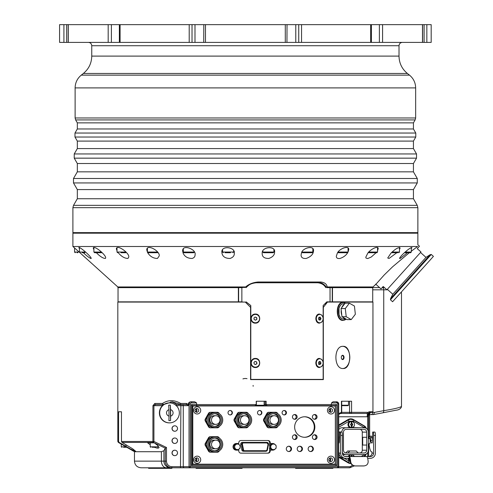 <?xml version="1.0" encoding="UTF-8"?>
<svg xmlns="http://www.w3.org/2000/svg" width="493" height="493" viewBox="0 0 493 493"><rect width="100%" height="100%" fill="white"/><g stroke="black" fill="none" stroke-linecap="round" stroke-linejoin="round"><path stroke-width="0.74" d="M345.568 319.544L343.103 320.432C335.339 320.986 335.339 301.796 343.103 302.351L345.513 303.195A8.874 5.706 90 0 0 343.313 302.517A8.874 5.706 90 0 0 340.478 303.694A8.874 5.706 90 0 0 337.804 313.671A8.874 5.706 90 0 0 343.313 320.265A8.874 5.706 90 0 0 346.141 319.1M368.148 252.712L376.874 252.712L377.539 252.046L368.764 252.046M374.963 252.712L369.023 252.712M376.134 252.712L371.211 257.044L367.716 258.548L366.028 258.092L365.781 257.229L367.821 253.1C370.36 249.396 378.359 245.286 378.205 248.663L377.539 250.697M245.656 286.951L117.821 286.951L117.821 287.431L245.28 287.431L245.656 286.951C248.873 284.073 253.045 282.421 258.178 281.996L320.715 281.996C324.634 282.421 326.785 284.073 327.167 286.951L327.457 287.431L372.948 287.431L372.948 286.951L327.167 286.951M375.876 284.288L372.948 286.951L375.808 284.375L384.257 274.928L392.619 266.775L409.338 252.712M411.298 251.202L417.614 246.5L72.896 246.5L79.576 252.416M407.44 252.712L400.168 258.455L399.54 258.412C399.934 257.303 401.425 255.534 404.02 253.1C408.13 249.335 410.78 247.492 411.963 247.56L411.298 248.712M396.828 252.712L389.039 258.455L387.72 257.999L391.004 253.1C395.503 248.768 398.554 247.055 400.143 247.948L399.478 249.544M347.713 252.638C346.104 255.325 343.535 257.266 340.004 258.455C337.52 258.757 336.294 258.005 336.318 256.206L337.372 253.1C339.209 248.669 349.21 244.978 348.742 249.637L348.076 251.991M301.451 253.1C302.234 247.813 314.294 245.003 313.505 250.808C313.326 254.197 310.898 256.748 306.215 258.455C302.788 258.683 301.075 257.531 301.081 254.998L301.451 253.1M262.202 253.1C261.573 246.827 275.661 245.403 274.595 252.114C274.601 255.004 272.672 257.118 268.814 258.455C264.439 258.517 262.227 256.921 262.171 253.667L262.202 253.1M221.955 253.1L221.893 252.305C220.852 245.194 235.746 246.968 234.317 253.47C234.372 255.836 232.942 257.494 230.028 258.455C225.289 258.412 222.602 256.625 221.955 253.1M183.1 253.1L182.644 250.986C182.157 243.936 196.596 249.162 195.062 254.813C195.129 256.576 194.156 257.79 192.147 258.455C187.667 258.412 184.647 256.625 183.1 253.1M147.444 252.237L146.748 249.797C146.865 243.56 160.496 251.282 159.171 256.046L157.427 258.455C153.471 258.412 150.31 256.625 147.943 253.1L147.561 252.471M117.007 250.875L116.342 248.792C117.02 243.967 129.714 253.297 128.765 257.099L127.933 258.455C124.735 258.412 121.611 256.625 118.579 253.1L118.258 252.712M93.904 249.698L93.239 248.034C94.138 245.009 106.131 254.992 105.662 257.907L105.422 258.455C103.166 258.412 100.27 256.625 96.739 253.1L96.363 252.712L94.57 252.712L102.193 252.712L96.345 252.712M79.465 248.712L78.8 247.56C79.632 246.364 91.156 256.471 91.223 258.412L91.223 258.455C90.046 258.412 87.551 256.625 83.736 253.1L83.323 252.712M79.823 252.638L117.821 286.951M85.03 257.389L80.334 253.1M90.595 258.455L91.223 258.412M301.747 252.046L302.412 252.712L312.174 252.712L312.839 252.046L301.956 252.046M225.061 252.712L230.484 252.712M157.526 252.046L147.413 252.046L148.079 252.712L157.988 252.693M156.065 252.712L150.735 252.712M77.056 252.712L77.721 252.712M417.614 246.5C417.953 243.998 417.953 243.998 417.614 246.5M72.896 246.5L72.896 233.189L417.873 233.189L417.854 244.762L419.451 246.204L417.263 248.638L420.973 251.978L386.906 289.81L383.197 286.47L381.003 288.904L375.691 284.116M420.529 252.471L425.983 257.383L392.804 294.235L387.35 289.317M392.804 294.235L390.573 298.61L390.45 299.799L431.276 254.462L430.106 254.708L390.573 298.61M431.276 254.462L433.415 256.391L392.594 301.728L390.45 299.799M417.318 233.189L417.873 232.634L72.896 232.634L73.451 233.189M73.519 205.347L77.333 198.741L413.436 198.741L417.244 205.347L73.519 205.347L72.896 207.676L72.896 232.634M77.333 198.741L77.333 189.589L413.436 189.589L417.275 182.934L417.275 178.497L73.488 178.497L73.488 182.934L417.275 182.934M73.488 178.497L77.333 171.841L413.436 171.841L417.275 178.497M77.333 171.841L77.333 163.522L413.436 163.522L416.53 158.161L416.53 153.945L74.233 153.945L74.233 158.161L416.53 158.161M74.233 153.945L77.333 148.584L413.436 148.584L416.53 153.945M77.333 148.584L77.333 141.097L413.436 141.097L415.784 137.029L415.784 133.036L74.979 133.036L74.979 137.029L415.784 137.029M74.979 133.036L77.333 128.969L413.436 128.969L415.784 133.036M77.333 128.969L77.333 122.868L413.436 122.868L415.131 119.922L415.654 117.981L415.654 87.902C415.537 82.713 413.485 78.461 409.498 75.139L81.265 75.139C77.278 78.461 75.226 82.713 75.115 87.902L415.654 87.902M68.274 24.65L431.184 24.65L431.184 42.398L59.585 42.398L59.585 24.65L68.274 24.65L68.274 42.398M286.957 42.398L287.031 24.65M203.806 24.65L203.732 42.398M326.674 287.431L327.457 287.431M242.291 287.653L118.037 287.653L118.037 301.852L242.291 301.852M250.795 379.388L250.727 305.543L246.099 301.852L250.795 305.543L250.795 379.388L323.149 379.388L323.149 305.543L326.816 301.852L330.039 301.852L330.039 287.653L326.816 287.653C324.16 284.054 321.485 282.427 318.786 282.772L256.206 282.772C251.43 283.259 248.065 284.886 246.112 287.653C249.495 284.054 252.817 282.427 256.064 282.772L256.064 282.772M241.86 287.653L241.86 301.852M255.417 323.149C249.637 323.426 249.606 313.813 255.392 314.053C261.124 313.807 261.154 323.353 255.417 323.149M255.417 367.519C249.643 367.803 249.606 358.183 255.392 358.423C261.124 358.177 261.154 367.723 255.417 367.519M322.687 320.598L321.732 322.132L319.433 323.149C314.694 323.353 314.719 313.807 319.458 314.053L321.652 314.99L322.687 316.598M322.687 364.968L321.769 366.465L319.433 367.519C314.694 367.723 314.719 358.177 319.458 358.423L321.652 359.36L322.687 360.968M317.831 282.772C321.67 283.265 324.314 284.892 325.75 287.653M368.782 413.442L368.591 415.544L367.692 416.745A3.328 0.573 83.3 0 1 367.624 414.065L366.582 413.442L338.913 413.442L366.582 413.442A1.109 1.066 -90 0 0 367.642 412.333L368.782 413.442L368.782 411.778L372.948 411.778L372.948 302.073L327.457 302.073L323.334 307.355L323.334 379.61L250.573 379.61L250.573 307.355L245.28 302.073L117.821 302.073L117.821 441.463L118.579 441.463L119.127 442.424L130.312 448.895L135.723 451.311L132.666 448.803L122.017 442.424L121.469 441.463L121.469 411.778L118.579 411.778L118.579 441.463M327.457 302.073L326.674 302.073M369.275 415.106L369.651 415.106L369.275 415.106L369.275 411.778L368.782 411.778M121.469 441.463L152.922 441.463L152.922 405.677L154.808 403.459L162.511 403.459C168.23 399.737 174.282 399.737 180.66 403.459L180.734 404.463L172.353 401.795L163.565 404.568L155.597 404.568L163.565 404.568L162.511 403.459M186.354 403.459L188.344 404.34L188.246 405.677L186.865 404.568L176.642 404.568L186.865 404.568A1.109 0.511 90 0 1 186.354 403.459L180.66 403.459M188.246 405.677L183.267 405.677L183.267 466.686L189.041 466.686L189.041 404.013L188.344 404.34M188.344 404.013L188.702 402.861L189.805 401.986L194.704 401.795L190.809 401.795M194.704 401.795L196.584 402.904L196.584 404.568L256.372 404.568M256.237 401.24L256.237 404.568L254.936 405.677L192.338 405.677L192.319 464.468L335.425 464.468L335.425 405.677L267.058 405.677L266.158 404.568L266.158 401.24L256.237 401.24M196.584 402.904L191.42 402.904A1.109 1.091 90 0 0 190.329 404.013L190.329 466.686L337.804 466.686L337.804 404.013A1.109 1.091 90 0 0 336.713 402.904L331.549 402.904L331.037 405.677L254.154 405.677M331.549 402.904L333.04 401.795L336.516 401.795A2.219 2.188 -90 0 1 338.703 404.013L338.703 466.686A1.109 1.091 -90 0 1 337.613 467.795L141.115 467.795L148.603 467.795L148.603 468.35L171.897 468.35L171.897 467.795L190.138 467.795A1.109 1.091 -90 0 1 189.041 466.686L190.329 466.686L190.138 467.795M338.722 413.652L341.427 412.333A1.109 0.838 90 0 1 340.589 413.442L338.722 414.391M349.543 401.24L349.568 412.333A1.109 1.091 -90 0 0 350.659 413.442L350.64 413.442A1.109 0.924 -90 0 0 351.583 412.333L351.583 401.24L341.427 401.24L341.427 412.333A1.109 0.838 90 0 1 340.595 413.442A1.109 1.091 90 0 0 341.686 412.333L341.686 401.24M343.103 368.517C333.502 369.202 333.502 345.648 343.103 346.332C351.897 345.648 351.897 369.202 343.103 368.517M242.926 378.901A7.765 7.765 0 0 1 247.024 378.673M253.1 385.421A7.765 7.765 0 0 1 253.149 386.265M342.937 317.289L341.982 316.746L346.234 316.746L351.244 319.587L346.998 319.587L346.043 319.045A7.654 4.918 -90 0 1 342.937 317.289L346.043 319.045L343.529 319.045A7.654 4.918 -90 0 1 338.605 311.391A7.654 4.918 -90 0 1 343.529 303.737L344.73 303.737M341.797 315.175A7.654 4.918 -90 0 1 341.224 310.115L341.976 316.728A8.319 5.349 90 0 0 341.982 316.746M341.834 307.521A7.654 4.918 -90 0 1 344.36 304.218L341.051 308.538A8.319 5.349 90 0 0 341.045 308.556L345.297 308.556L346.222 316.728L341.976 316.728M341.224 310.115L341.045 308.556M351.244 319.587A8.319 5.349 -90 0 0 351.256 319.581L355.348 314.244A8.319 5.349 -90 0 0 355.348 314.226L354.424 306.054A8.319 5.349 -90 0 0 354.418 306.036L349.401 303.195L345.155 303.195A8.319 5.349 90 0 0 345.137 303.201L349.389 303.201L345.303 308.538L341.051 308.538M344.36 304.218L345.137 303.201M342.888 346.339A11.092 7.13 -90 0 1 349.808 357.425A11.092 7.13 -90 0 1 342.888 368.511M342.678 355.293A2.132 1.368 90 0 0 341.526 356.266A2.132 1.368 90 0 0 341.526 358.584A2.132 1.368 90 0 0 343.88 358.442A2.132 1.368 90 0 0 342.678 355.293M341.489 356.359A1.799 1.159 -90 0 1 342.419 355.626A1.799 1.159 -90 0 1 343.578 357.425A1.799 1.159 -90 0 1 342.419 359.224A1.799 1.159 -90 0 1 341.489 358.491M319.47 367.137A4.178 3.402 -90 0 1 319.242 367.149A4.178 3.402 -90 0 1 319.224 367.149A4.178 3.402 -90 0 1 315.84 362.959A4.178 3.402 -90 0 1 319.242 358.793A4.178 3.402 -90 0 1 319.47 358.805M319.47 322.767A4.178 3.402 -90 0 1 319.242 322.779A4.178 3.402 -90 0 1 319.211 322.779A4.178 3.402 -90 0 1 315.84 318.657A4.178 3.402 -90 0 1 319.119 314.429A4.178 3.402 -90 0 1 319.242 314.423A4.178 3.402 -90 0 1 319.47 314.435M319.581 314.429A4.178 3.402 -90 0 1 319.698 314.423A4.178 3.402 -90 0 1 323.1 318.601A4.178 3.402 -90 0 1 319.698 322.779A4.178 3.402 -90 0 1 316.303 318.675A4.178 3.402 -90 0 1 319.581 314.429M319.008 317.245L320.314 317.19L321.005 318.546L320.395 319.957L319.088 320.012L318.398 318.657L319.008 317.245M319.063 319.963L320.395 319.957M319.242 319.957L319.858 318.546L321.005 318.546M319.858 318.546L319.168 317.19M255.392 367.149A4.178 4.166 -90 0 1 251.196 362.971A4.178 4.166 -90 0 1 255.392 358.793M255.392 322.779A4.178 4.166 -90 0 1 251.196 318.601A4.178 4.166 -90 0 1 255.392 314.423M258.073 321.824A4.178 4.166 -90 0 1 251.257 318.601A4.178 4.166 -90 0 1 259.343 317.19A4.178 4.166 -90 0 1 258.073 321.824M256.921 319.162L255.688 320.179L254.191 319.618L253.926 318.04L255.158 317.024L256.656 317.584L256.921 319.162L256.496 317.584L255.004 317.024M255.534 320.179L256.761 319.162M332.479 301.852L372.726 301.852L372.726 287.653L332.479 287.653L332.479 301.852L330.039 301.852M330.039 287.653L332.479 287.653M320.9 359.064A4.178 3.402 -90 0 1 323.044 363.723A4.178 3.402 -90 0 1 319.698 367.149A4.178 3.402 -90 0 1 316.303 362.971A4.178 3.402 -90 0 1 319.698 358.793A4.178 3.402 -90 0 1 320.9 359.064M319.489 361.394L320.709 361.954L320.918 363.538L319.914 364.549L318.694 363.988L318.478 362.404L319.489 361.394M318.768 364.549L319.772 363.538L319.563 361.954L319.107 361.776M319.772 363.538L320.918 363.538M320.709 361.954L319.563 361.954M258.357 365.935A4.178 4.166 -90 0 1 251.257 362.971A4.178 4.166 -90 0 1 259.275 361.381A4.178 4.166 -90 0 1 258.357 365.935M256.964 363.39L255.83 364.518L254.289 364.099L253.883 362.552L255.017 361.424L256.557 361.844L256.964 363.39L256.403 361.844L254.863 361.424M255.676 364.518L256.81 363.39M383.893 287.598L382.254 287.598A2.219 1.485 90 0 1 383.739 289.816L387.905 289.816M379.555 287.598L372.061 287.598L379.555 287.598M400.957 292.441L401.499 292.941A2.219 2.219 0 0 0 401.425 292.392A2.219 2.206 165.5 0 1 401.425 292.392A2.219 2.206 165.5 0 1 401.499 292.941L401.499 406.46C399.866 407.619 393.944 409.024 383.739 410.663L374.606 412.388L373.423 414.588L369.275 414.607M384.441 287.598L382.254 287.598M369.485 411.778L369.275 413.553M401.425 407.015A2.219 2.219 0 0 0 401.499 406.46L401.499 406.46A2.219 2.206 14.5 0 1 401.425 407.015L401.425 407.015C400.562 408.876 398.788 409.936 396.107 410.207L382.667 412.844A2.219 1.473 79.3 0 1 382.488 412.857M338.722 457.325L348.027 462.779A5.546 5.46 90 0 0 350.967 463.519A5.546 5.46 90 0 1 350.615 463.525M366.182 428.288A3.882 3.821 90 0 0 364.413 425.97L353.487 419.568A5.546 5.46 90 0 0 348.027 419.568L338.722 425.021M364.395 456.389L364.413 456.376A3.882 3.821 90 0 0 366.182 454.059M368.591 415.544L368.591 438.511M368.407 415.396A3.328 2.477 -129.2 0 1 368.536 413.442L367.624 414.065M368.61 438.511L368.61 415.131M161.396 451.711L134.46 451.711L134.46 461.14L161.396 461.14L161.396 451.711L163.916 450.725L163.916 461.14L165.21 461.14L165.315 448.162L154.469 442.985A4.918 3.679 -90 0 1 154.297 442.837L147.66 442.837L150.223 444.815M154.303 447.274L157.113 448.131L158.432 448.125L159.091 447.434L157.409 445.247L154.469 442.985M154.173 442.837L153.323 442.424L122.017 442.424M165.21 448.254L163.916 450.725M152.238 447.274L154.623 447.274M341.704 405.677L348.07 405.677L348.514 405.234L341.704 405.234M346.32 405.677L342.999 405.677M121.469 411.778L118.579 411.778M349.629 467.795L334.18 467.795M348.459 467.795L350.609 467.543L350.461 466.557L350.609 467.543M350.461 466.557L352.594 465.263M171.897 467.795L148.781 467.795M367.692 429.748L367.692 416.745A4.135 4.073 -90 0 1 367.223 416.77A3.328 0.579 90 0 1 367.47 414.046M338.913 413.442L340.595 413.442A1.109 1.109 0 0 0 341.704 412.333L349.543 412.333A1.109 1.091 -90 0 0 350.64 413.442M162.172 404.574L162.425 405.677A9.983 9.829 90 0 1 169.222 402.904A9.983 9.829 90 0 0 160.102 416.61A9.983 9.829 90 0 0 169.222 422.871L169.512 422.871A9.983 9.829 -90 0 1 159.75 411.698A9.983 9.829 -90 0 1 169.512 402.904A9.983 9.829 -90 0 1 179.347 412.752A9.983 9.829 -90 0 1 169.512 422.871M174.75 431.246A2.718 2.675 -90 0 1 172.008 428.528A2.718 2.675 -90 0 1 174.75 425.81M174.75 438.012A2.718 2.675 90 0 0 172.008 440.73A2.718 2.675 90 0 0 174.75 443.447M174.75 455.649A2.718 2.675 -90 0 1 172.008 452.931A2.718 2.675 -90 0 1 174.75 450.214M364.105 456.389L364.124 456.376A3.882 3.821 90 0 0 364.943 455.729M364.943 426.618A3.882 3.821 90 0 0 364.124 425.97L353.198 419.568A5.546 5.46 90 0 0 350.615 418.822M242.1 467.795L242.1 468.35L196.048 468.35L196.048 467.795M332.935 467.795L332.935 468.35L295.572 468.35L295.572 467.795M176.026 405.677L176.642 404.568A11.092 10.926 -90 0 0 170.751 401.875M154.808 403.459A1.109 0.789 -90 0 0 155.597 404.568L153.921 405.677L153.921 441.463L153.323 442.424A1.109 0.801 90 0 1 152.922 441.463L153.921 441.463L166.492 447.484L165.315 448.162M267.058 405.677L266.257 405.677A1.109 1.091 -90 0 1 265.166 404.568L336.713 404.568L335.425 405.677M254.246 405.677L254.936 405.677M260.255 405.677L196.707 405.677L196.584 404.568L191.42 404.568L192.319 405.677M336.713 404.568L336.713 465.577L335.425 464.468M336.713 465.577L191.42 465.577L192.319 464.468M337.804 404.013L338.722 404.013L338.722 466.686L337.804 466.686L337.613 467.795A1.109 1.109 0 0 0 338.722 466.686L349.944 466.686M152.922 405.677L162.425 405.677A9.983 9.829 90 0 0 169.222 422.871M169.025 416.123L168.896 420.615A7.765 7.648 90 0 0 170.535 420.597L170.664 416.098A3.328 3.278 90 0 0 170.578 409.652L170.325 405.16A7.765 7.648 90 0 0 168.686 405.178L168.939 409.677A3.328 3.278 90 0 0 169.025 416.123L168.939 409.677M170.664 416.098L170.578 409.652M170.535 420.597L170.325 405.16M338.722 425.638L348.28 420.036A5.546 5.46 -90 0 1 351.01 419.29L350.665 419.29A5.546 5.46 90 0 0 347.929 420.036L338.722 425.434M347.929 462.311A5.546 5.46 90 0 0 350.665 463.056L350.733 463.056A5.546 5.46 -90 0 1 348.28 462.311L338.722 456.912M359.563 452.987A2.773 2.73 90 0 0 362.293 450.214L362.293 432.133A2.773 2.73 90 0 0 359.563 429.36L363.994 429.36A2.773 2.73 -90 0 1 366.724 432.133L366.724 437.291L362.491 437.291L362.491 445.056L366.724 445.056L366.724 450.214A2.773 2.73 -90 0 1 363.994 452.987L346.191 452.987A2.773 2.73 -90 0 1 343.461 450.214L343.461 432.133A2.773 2.73 -90 0 1 346.191 429.36L359.563 429.36M338.722 456.709L348.28 462.311L349.167 461.158L350.326 461.608M353.771 420.054L364.684 426.445L353.758 420.042L351.01 419.29A5.546 5.46 -90 0 1 353.74 420.036L353.315 421.188L349.167 421.188L338.722 427.314M364.487 427.764L353.315 421.188M363.846 456.389L364.684 455.902L364.487 454.583M345.722 452.987L346.191 452.987M342.382 452.408A4.215 4.154 90 0 0 346.024 454.595L364.161 454.595A4.215 4.154 90 0 0 368.308 450.38L368.308 431.967A4.215 4.154 90 0 0 364.161 427.751L346.024 427.751A4.215 4.154 90 0 0 341.877 431.967L338.722 431.967M340.121 432.09L341.871 432.09A3.328 0.579 90 0 1 342.438 435.473L340.688 435.473A3.328 0.579 -90 0 0 340.121 432.09L341.877 431.967M366.724 437.291L366.724 445.056M345.008 456.481L345.648 456.549A3.328 3.278 -84.3 0 1 342.382 453.221L342.438 435.473M338.722 436.508A4.992 0.869 90 0 1 339.036 437.704L339.424 440.015M340.688 435.473L340.632 453.221A5.103 5.022 95.7 0 0 345.149 458.299L343.553 458.139A5.103 5.022 -84.3 0 1 339.036 453.061L338.722 451.921M373.676 435.473A3.328 0.579 -90 0 0 373.109 432.09L374.859 432.09A3.328 0.579 90 0 1 375.426 435.473L373.676 435.473L373.626 453.221A3.328 3.278 -84.3 0 1 370.335 456.549L344.644 456.389M368.739 456.389A3.328 3.278 95.7 0 0 372.024 453.061L372.03 451.952L371.66 451.915A19.966 3.469 -90 0 1 369.226 445.82L369.029 444.643A4.992 0.869 -90 0 1 368.918 443.836M367.667 458.324L370.329 458.324A5.103 5.022 95.7 0 0 375.37 453.221L375.426 435.473M372.726 432.053L372.412 440.896A2.219 0.388 90 0 1 372.024 443.078L371.802 443.053A8.874 1.541 90 0 1 370.718 440.348L370.28 437.704A4.992 0.869 -90 0 0 369.651 436.182L371.402 436.182A4.992 0.869 90 0 1 372.024 437.704L372.412 440.015M345.149 458.299A5.103 5.022 95.7 0 0 345.642 458.324L349.247 458.324L349.254 456.549L370.335 456.549M369.651 415.106L369.651 436.182A4.992 0.869 -90 0 0 368.918 438.511M369.522 438.511A2.773 0.481 90 0 1 369.651 438.4A2.773 0.481 90 0 1 370.138 441.173A2.773 0.481 90 0 1 369.651 443.946A2.773 0.481 90 0 1 369.522 443.836M345.648 456.549L349.254 456.549A9.54 1.658 -90 0 1 350.677 461.503C351.041 464.098 352.563 465.571 355.25 465.922L354.942 465.953C352.23 465.558 350.689 464.086 350.32 461.54A7.765 1.35 -90 0 0 349.247 458.324M341.483 432.053L339.732 432.053L339.418 440.896A2.219 0.388 90 0 1 339.036 443.078A2.219 0.388 90 0 1 339.03 443.078L338.814 443.053A8.874 1.541 90 0 1 338.722 443.028M366.73 456.549A9.54 1.658 90 0 1 368.154 461.503C368.135 464.104 366.749 465.577 363.988 465.922L355.25 465.922M363.68 465.953L354.942 465.953M338.722 452.716A4.215 4.154 90 0 0 339.036 453.141M346.024 454.595L342.672 454.595M350.4 454.595A3.328 3.278 90 0 0 348.28 456.389M348.003 458.324A3.328 3.278 90 0 0 350.24 460.98M354.202 456.389A3.328 3.278 90 0 0 352.076 454.595M348.717 458.324A2.964 2.921 90 0 0 350.141 460.382M354.159 456.389A2.964 2.921 90 0 0 349.032 456.389M351.953 456.389L351.879 454.99A2.835 2.792 90 0 0 351.33 454.99L351.41 456.389M351.879 456.389L351.879 454.99M342.173 427.751L346.024 427.751L342.173 427.751A4.215 4.154 90 0 0 338.722 429.631M369.787 443.836L368.308 443.836M345.753 452.95L347.688 450.99L356.229 450.99L358.226 452.987M362.706 445.056L362.706 437.291M372.418 437.852A3.328 0.579 -90 0 0 372.388 437.846L372.049 437.846M359.335 427.751L349.679 427.474A3.328 3.278 -90 0 1 348.705 422.427A3.328 3.278 -90 0 1 353.777 422.427A3.328 3.278 -90 0 1 352.778 427.474M349.679 427.751L347.941 427.751M348.514 427.751L347.996 427.474M346.998 427.751L347.436 427.751M352.138 427.474L351.657 427.474M351.99 427.474A2.964 2.921 90 0 0 354.473 424.011A2.964 2.921 90 0 0 348.674 424.578A2.964 2.921 90 0 0 351.201 427.474M351.749 425.212L351.848 425.212A0.721 0.709 -90 0 1 351.386 425.219L351.435 425.299A6.68 1.011 119.6 0 1 351.275 425.57A7.783 0.659 -151.2 0 0 351.041 425.434A6.686 1.011 -60.4 0 0 351.238 425.083A0.721 0.709 -90 0 1 351.004 424.683L350.603 424.689A7.783 1.35 -90.8 0 0 350.597 424.553A7.783 1.35 -90.8 0 0 350.597 424.411L350.998 424.405A0.721 0.709 -90 0 1 351.226 423.998A6.686 0.998 -121.2 0 0 351.016 423.653A7.783 0.69 -30.4 0 0 351.25 423.512A6.68 0.998 58.8 0 1 351.417 423.783L351.367 423.857A0.721 0.709 -90 0 1 351.829 423.851L351.731 423.851A0.721 0.709 -90 0 1 351.558 425.256M351.829 423.851L351.842 421.706A2.835 2.792 90 0 0 351.293 421.718L351.417 423.783M351.959 423.77A6.68 1.011 -60.4 0 0 352.107 423.499A7.783 0.659 28.8 0 1 352.341 423.635A6.686 1.011 119.6 0 1 352.156 423.986A0.721 0.709 -90 0 1 352.396 424.387L352.778 424.381A7.783 1.35 89.2 0 1 352.785 424.658L352.396 424.664A0.721 0.709 -90 0 1 352.175 425.071A6.686 0.998 58.8 0 1 352.366 425.416A7.783 0.69 149.6 0 1 352.131 425.558A6.68 0.998 -121.2 0 0 351.984 425.286L351.848 425.212M351.435 425.299L351.373 427.363A2.835 2.792 90 0 0 351.916 427.351L351.984 425.286M352.778 424.381L352.205 424.387M352.341 423.635L352.156 423.986M351.004 424.683L350.813 424.683A0.721 0.709 -90 0 1 350.813 424.405L350.418 424.411M352.175 425.071L352.366 425.416M351.916 427.351L351.891 425.286M351.866 423.77L351.842 421.706M193.878 405.955L334.254 405.955A1.109 1.091 -90 0 1 335.345 407.064L335.345 463.081A1.109 1.091 -90 0 1 334.254 464.19L193.878 464.19A1.109 1.091 -90 0 1 192.788 463.081L192.788 407.064A1.109 1.091 -90 0 1 193.878 405.955M192.338 464.19L193.878 464.19M268.931 412.277L268.352 412.277A8.597 8.467 90 0 0 267.181 412.968L263.545 419.352A8.597 8.467 90 0 0 263.545 420.732L267.181 427.117A8.597 8.467 90 0 0 268.352 427.807L268.931 427.807A8.597 8.467 -90 0 1 267.761 427.117L264.125 420.732A8.597 8.467 -90 0 1 264.125 419.352L267.761 412.968A8.597 8.467 -90 0 1 268.931 412.277L276.197 412.277A8.597 8.467 -90 0 1 277.368 412.968L277.818 413.756M239.438 412.277L238.858 412.277A8.597 8.467 90 0 0 237.688 412.968L234.052 419.352A8.597 8.467 90 0 0 234.052 420.732L237.688 427.117A8.597 8.467 90 0 0 238.858 427.807L239.438 427.807A8.597 8.467 -90 0 1 238.261 427.117L234.631 420.732A8.597 8.467 -90 0 1 234.631 419.352L238.261 412.968A8.597 8.467 -90 0 1 239.438 412.277L246.703 412.277A8.597 8.467 -90 0 1 247.874 412.968L248.324 413.756M209.907 412.277A8.597 8.467 90 0 0 208.736 412.968L205.1 419.352A8.597 8.467 90 0 0 205.1 420.732L208.736 427.117A8.597 8.467 90 0 0 209.907 427.807L210.486 427.807A8.597 8.467 -90 0 1 209.315 427.117L205.68 420.732A8.597 8.467 -90 0 1 205.68 419.352L209.315 412.968A8.597 8.467 -90 0 1 210.486 412.277L217.752 412.277A8.597 8.467 -90 0 1 218.923 412.968L219.373 413.756M209.907 436.681A8.597 8.467 90 0 0 208.736 437.371L205.1 443.755A8.597 8.467 90 0 0 205.1 445.136L208.736 451.52A8.597 8.467 90 0 0 209.907 452.21L210.486 452.21A8.597 8.467 -90 0 1 209.315 451.52L205.68 445.136A8.597 8.467 -90 0 1 205.68 443.755L209.315 437.371A8.597 8.467 -90 0 1 210.486 436.681L217.752 436.681A8.597 8.467 -90 0 1 218.923 437.371L219.373 438.16M275.211 448.963A3.328 3.278 -90 0 1 272.697 450.158L270.238 450.158L270.238 450.935A2.219 2.188 90 0 1 268.05 453.153L240.96 453.153A2.219 2.188 90 0 1 238.778 450.935L238.778 450.158L236.32 450.158A3.328 3.278 -90 0 1 233.041 446.831A3.328 3.278 -90 0 1 236.32 443.503L238.778 443.503L238.778 442.726A2.219 2.188 90 0 1 240.96 440.508L268.05 440.508A2.219 2.188 90 0 1 270.238 442.726L270.238 443.503L272.697 443.503A3.328 3.278 -90 0 1 275.211 444.698M327.426 459.753A3.605 3.55 -90 0 1 332.75 456.629A3.605 3.55 -90 0 1 332.75 462.878A3.605 3.55 -90 0 1 327.426 459.753M327.426 410.392A3.605 3.55 -90 0 1 332.75 407.267A3.605 3.55 -90 0 1 332.75 413.516A3.605 3.55 -90 0 1 327.426 410.392M193.607 459.753A3.605 3.55 -90 0 1 198.932 456.629A3.605 3.55 -90 0 1 198.932 462.878A3.605 3.55 -90 0 1 193.607 459.753M193.607 410.392A3.605 3.55 -90 0 1 198.932 407.267A3.605 3.55 -90 0 1 198.932 413.516A3.605 3.55 -90 0 1 193.607 410.392M294.654 427.03A10.261 10.106 -90 0 1 304.76 416.77A10.261 10.106 -90 0 1 314.861 427.03A10.261 10.106 -90 0 1 304.76 437.291A10.261 10.106 -90 0 1 294.654 427.03M286.297 448.883A2.662 2.619 -90 0 1 288.916 446.22A2.662 2.619 -90 0 1 291.542 448.883A2.662 2.619 -90 0 1 288.916 451.545A2.662 2.619 -90 0 1 286.297 448.883M297.217 448.883A2.662 2.619 -90 0 1 299.843 446.22A2.662 2.619 -90 0 1 302.462 448.883A2.662 2.619 -90 0 1 299.843 451.545A2.662 2.619 -90 0 1 297.217 448.883M308.143 448.883A2.662 2.619 -90 0 1 310.769 446.22A2.662 2.619 -90 0 1 313.388 448.883A2.662 2.619 -90 0 1 310.769 451.545A2.662 2.619 -90 0 1 308.143 448.883M312.377 437.149A2.385 2.348 -90 0 1 314.725 434.764A2.385 2.348 -90 0 1 317.073 437.149A2.385 2.348 -90 0 1 314.725 439.534A2.385 2.348 -90 0 1 312.377 437.149M312.377 416.905A2.385 2.348 -90 0 1 314.725 414.521A2.385 2.348 -90 0 1 317.073 416.905A2.385 2.348 -90 0 1 314.725 419.29A2.385 2.348 -90 0 1 312.377 416.905M292.441 416.905A2.385 2.348 -90 0 1 294.789 414.521A2.385 2.348 -90 0 1 297.137 416.905A2.385 2.348 -90 0 1 294.789 419.29A2.385 2.348 -90 0 1 292.441 416.905M292.441 437.149A2.385 2.348 -90 0 1 294.789 434.764A2.385 2.348 -90 0 1 297.137 437.149A2.385 2.348 -90 0 1 294.789 439.534A2.385 2.348 -90 0 1 292.441 437.149M228.019 412.721A2.219 2.188 -90 0 1 230.2 410.503A2.219 2.188 -90 0 1 232.388 412.721A2.219 2.188 -90 0 1 230.2 414.94A2.219 2.188 -90 0 1 228.019 412.721M282.088 412.721A2.219 2.188 -90 0 1 285.096 410.663A2.219 2.188 -90 0 1 284.276 414.94A2.219 2.188 -90 0 1 282.088 412.721M257.512 412.721A2.219 2.188 -90 0 1 259.694 410.503A2.219 2.188 -90 0 1 261.882 412.721A2.219 2.188 -90 0 1 259.694 414.94A2.219 2.188 -90 0 1 257.512 412.721M208.736 437.371L209.315 437.371M205.1 443.755L205.68 443.755M205.1 445.136L205.68 445.136M208.736 451.52L209.315 451.52M219.373 450.731L218.923 451.52A8.597 8.467 -90 0 1 217.752 452.21L210.486 452.21M215.373 451.933L214.122 451.933A7.487 7.377 -90 0 1 206.746 444.446A7.487 7.377 -90 0 1 214.122 436.958L215.373 436.958A7.487 7.377 -90 0 1 222.744 444.446A7.487 7.377 -90 0 1 215.373 451.933A7.487 7.377 -90 0 1 207.997 444.446A7.487 7.377 -90 0 1 215.373 436.958M209.094 444.446A6.378 6.28 -90 0 1 215.373 438.067A6.378 6.28 -90 0 1 221.653 444.446A6.378 6.28 -90 0 1 215.373 450.824A6.378 6.28 -90 0 1 209.094 444.446M214.745 450.793A6.378 6.28 90 0 0 214.745 438.098M215.755 448.772L214.122 448.772A4.326 4.258 -90 0 1 209.858 444.446A4.326 4.258 -90 0 1 214.122 440.12L215.755 440.12A4.326 4.258 -90 0 1 220.02 444.446A4.326 4.258 -90 0 1 215.755 448.772A4.326 4.258 -90 0 1 211.497 444.446A4.326 4.258 -90 0 1 215.755 440.12M208.736 412.968L209.315 412.968M205.1 419.352L205.68 419.352M205.1 420.732L205.68 420.732M208.736 427.117L209.315 427.117M219.373 426.328L218.923 427.117A8.597 8.467 -90 0 1 217.752 427.807L210.486 427.807M215.373 427.53L214.122 427.53A7.487 7.377 -90 0 1 206.746 420.042A7.487 7.377 -90 0 1 214.122 412.555L215.373 412.555A7.487 7.377 -90 0 1 222.744 420.042A7.487 7.377 -90 0 1 215.373 427.53A7.487 7.377 -90 0 1 207.997 420.042A7.487 7.377 -90 0 1 215.373 412.555M209.094 420.042A6.378 6.28 -90 0 1 215.373 413.664A6.378 6.28 -90 0 1 221.653 420.042A6.378 6.28 -90 0 1 215.373 426.42A6.378 6.28 -90 0 1 209.094 420.042M214.745 426.39A6.378 6.28 90 0 0 214.745 413.695M215.755 424.368L214.122 424.368A4.326 4.258 -90 0 1 209.858 420.042A4.326 4.258 -90 0 1 214.122 415.716L215.755 415.716A4.326 4.258 -90 0 1 220.02 420.042A4.326 4.258 -90 0 1 215.755 424.368A4.326 4.258 -90 0 1 211.497 420.042A4.326 4.258 -90 0 1 215.755 415.716M237.688 412.968L238.261 412.968M234.052 419.352L234.631 419.352M234.052 420.732L234.631 420.732M237.688 427.117L238.261 427.117M248.324 426.328L247.874 427.117A8.597 8.467 -90 0 1 246.703 427.807L239.438 427.807M244.318 427.53L243.067 427.53A7.487 7.377 -90 0 1 235.697 420.042A7.487 7.377 -90 0 1 243.067 412.555L244.318 412.555A7.487 7.377 -90 0 1 251.695 420.042A7.487 7.377 -90 0 1 244.318 427.53A7.487 7.377 -90 0 1 236.948 420.042A7.487 7.377 -90 0 1 244.318 412.555M238.039 420.042A6.378 6.28 -90 0 1 244.318 413.664A6.378 6.28 -90 0 1 250.604 420.042A6.378 6.28 -90 0 1 244.318 426.42A6.378 6.28 -90 0 1 238.039 420.042M243.696 426.39A6.378 6.28 90 0 0 243.696 413.695M244.707 424.368L243.067 424.368A4.326 4.258 -90 0 1 238.809 420.042A4.326 4.258 -90 0 1 243.067 415.716L244.707 415.716A4.326 4.258 -90 0 1 248.965 420.042A4.326 4.258 -90 0 1 244.707 424.368A4.326 4.258 -90 0 1 240.448 420.042A4.326 4.258 -90 0 1 244.707 415.716M267.181 412.968L267.761 412.968M263.545 419.352L264.125 419.352M263.545 420.732L264.125 420.732M267.181 427.117L267.761 427.117M277.818 426.328L277.368 427.117A8.597 8.467 -90 0 1 276.197 427.807L268.931 427.807M273.818 427.53L272.561 427.53A7.487 7.377 -90 0 1 265.191 420.042A7.487 7.377 -90 0 1 272.561 412.555L273.818 412.555A7.487 7.377 -90 0 1 281.189 420.042A7.487 7.377 -90 0 1 273.818 427.53A7.487 7.377 -90 0 1 266.442 420.042A7.487 7.377 -90 0 1 273.818 412.555M267.533 420.042A6.378 6.28 -90 0 1 273.818 413.664A6.378 6.28 -90 0 1 280.098 420.042A6.378 6.28 -90 0 1 273.818 426.42A6.378 6.28 -90 0 1 267.533 420.042M273.19 426.39A6.378 6.28 90 0 0 273.19 413.695M274.2 424.368L272.561 424.368A4.326 4.258 -90 0 1 268.303 420.042A4.326 4.258 -90 0 1 272.561 415.716L274.2 415.716A4.326 4.258 -90 0 1 278.459 420.042A4.326 4.258 -90 0 1 274.2 424.368A4.326 4.258 -90 0 1 269.942 420.042A4.326 4.258 -90 0 1 274.2 415.716M259.503 410.509A2.219 2.188 -90 0 1 259.503 414.933M230.009 410.509A2.219 2.188 -90 0 1 230.009 414.933M294.309 439.485A2.385 2.348 90 0 0 294.309 434.82M294.309 419.241A2.385 2.348 90 0 0 294.309 414.576M314.244 419.241A2.385 2.348 90 0 0 314.244 414.576M314.244 439.485A2.385 2.348 90 0 0 314.244 434.82M310.479 446.239A2.662 2.619 -90 0 1 310.479 451.526M299.553 446.239A2.662 2.619 -90 0 1 299.553 451.526M288.627 446.239A2.662 2.619 -90 0 1 288.627 451.526M304.471 416.776A10.261 10.106 -90 0 1 314.281 427.03A10.261 10.106 -90 0 1 304.471 437.285M195 410.392A1.886 1.855 90 0 0 196.855 412.277A1.886 1.855 90 0 0 198.716 410.392A1.886 1.855 90 0 0 196.855 408.506A1.886 1.855 90 0 0 195 410.392M195.949 412.037A1.886 1.855 90 0 0 195.949 408.746M195 459.753A1.886 1.855 90 0 0 196.855 461.639A1.886 1.855 90 0 0 198.716 459.753A1.886 1.855 90 0 0 196.855 457.868A1.886 1.855 90 0 0 195 459.753M195.949 461.399A1.886 1.855 90 0 0 195.949 458.108M328.819 410.392A1.886 1.855 90 0 0 330.674 412.277A1.886 1.855 90 0 0 332.535 410.392A1.886 1.855 90 0 0 330.674 408.506A1.886 1.855 90 0 0 328.819 410.392M329.768 412.037A1.886 1.855 90 0 0 329.768 408.746M328.819 459.753A1.886 1.855 90 0 0 330.674 461.639A1.886 1.855 90 0 0 332.535 459.753A1.886 1.855 90 0 0 330.674 457.868A1.886 1.855 90 0 0 328.819 459.753M329.768 461.399A1.886 1.855 90 0 0 329.768 458.108M272.309 450.158A3.328 3.278 90 0 0 273.202 450.035M273.356 449.986A3.328 3.278 90 0 0 274.305 449.468M274.305 444.193A3.328 3.278 90 0 0 273.356 443.675M273.202 443.626A3.328 3.278 90 0 0 272.309 443.503M270.238 450.158L269.85 450.158L269.85 448.593L272.309 450.035L273.276 450.035L270.54 448.433L270.54 445.228L273.276 443.626L274.163 444.15M273.276 443.626L272.309 443.626L269.85 445.068L269.85 443.503L270.238 443.503M238.39 443.503L238.39 444.242M238.39 449.419L238.39 450.158M237.318 444.057A2.773 2.73 90 0 0 235.857 444.427L237.225 443.626L236.264 443.626L233.528 445.228L233.528 448.433L236.264 450.035L237.225 450.035L235.857 449.234A2.773 2.73 90 0 0 237.318 449.604M237.225 443.626L238.113 444.15M239.358 444.877L239.955 445.228L239.955 445.808M267.477 453.153A2.219 2.188 90 0 0 269.659 450.935L269.659 442.726A2.219 2.188 90 0 0 267.477 440.508L240.96 440.508M244.596 450.713L244.503 451.268L243.443 451.268A1.664 1.639 -90 0 1 241.835 449.93L240.744 444.384A1.664 1.639 -90 0 1 242.353 442.394L243.406 442.394A1.664 1.639 90 0 0 241.804 444.384L242.895 449.93A1.664 1.639 90 0 0 244.503 451.268L265.801 451.268A1.664 1.639 90 0 0 267.409 449.93L268.5 444.384A1.664 1.639 90 0 0 266.898 442.394L243.406 442.394L243.505 442.948L266.99 442.948A1.109 1.091 -90 0 1 268.063 444.273L266.972 449.819A1.109 1.091 -90 0 1 265.9 450.713L244.596 450.713A1.109 1.091 -90 0 1 243.53 449.819L242.433 444.273A1.109 1.091 -90 0 1 243.505 442.948M269.388 445.228L270.54 445.228M269.388 448.433L270.54 448.433M275.408 444.877L276.006 445.228L276.006 445.808M273.368 444.057A2.773 2.73 90 0 0 271.908 449.234A2.773 2.73 90 0 0 273.368 449.604M272.099 449.234A2.773 2.73 -90 0 1 273.467 444.057A2.773 2.73 -90 0 1 276.197 446.831A2.773 2.73 -90 0 1 272.099 449.234M274.163 449.511L273.276 450.035M276.006 447.854L276.006 448.433L275.408 448.784M239.955 447.854L239.955 448.433L239.358 448.784M235.857 444.427A2.773 2.73 90 0 0 235.857 449.234L234.495 448.433L234.495 445.228L235.857 444.427M236.048 449.234A2.773 2.73 -90 0 1 237.416 444.057A2.773 2.73 -90 0 1 240.146 446.831A2.773 2.73 -90 0 1 236.048 449.234M238.113 449.511L237.225 450.035M233.528 445.228L234.495 445.228M233.528 448.433L234.495 448.433M284.085 410.509A2.219 2.188 -90 0 1 284.707 410.663L284.516 410.663A2.219 2.188 -90 0 1 284.516 414.779L284.707 414.779A2.219 2.188 -90 0 1 284.085 414.933M329.33 458.453A1.387 1.368 -90 0 1 329.33 461.054M329.33 409.091A1.387 1.368 -90 0 1 329.33 411.692M195.511 458.453A1.387 1.368 -90 0 1 195.511 461.054M195.511 409.091A1.387 1.368 -90 0 1 195.511 411.692M258.591 405.677L256.816 405.677L256.372 405.234L256.372 401.24M326.816 287.653L328.794 287.653M316.802 281.996L321.128 283.099M328.794 301.852L326.816 301.852M123.632 447.274L126.769 447.274M404.439 252.712L410.632 252.712L404.439 252.712M82.183 252.712L84.901 252.712M80.131 252.712L79.465 252.046L79.465 247.535M120.958 252.712L125.758 252.712M194.304 252.046L183.31 252.046L183.975 252.712L193.737 252.712L194.402 252.046M188.967 252.712L186.138 252.712M262.837 252.046L263.502 252.712L273.264 252.712L273.929 252.046L262.837 252.046L262.837 251.097M271.575 252.712L265.191 252.712M337.625 252.712L347.411 252.712L348.076 252.046L338.112 252.046M345.457 252.712L342.863 252.712M339.942 252.712L339.603 252.712M397.777 252.712L391.387 252.712L397.777 252.712M340.453 305.413A7.45 4.788 90 0 0 340.453 317.369M233.651 250.919L233.651 252.046L222.559 252.046L222.559 249.896M101.503 252.046L93.904 252.046L93.904 247.4M79.163 252.046L74.56 252.046L74.56 247.979M417.873 232.634L417.873 207.676L72.896 207.676M77.333 122.868L75.632 119.922L415.131 119.922M75.632 119.922L75.115 117.981L415.654 117.981M409.498 75.139L407.384 73.463L83.379 73.463L81.265 75.139M407.384 73.463C401.955 68.946 399.164 63.159 399.016 56.103L91.753 56.103C91.599 63.159 88.808 68.946 83.379 73.463M91.753 56.103L91.753 45.726L399.016 45.726L399.016 56.103M382.58 24.65L382.58 42.398M422.489 24.65L422.489 42.398M424.103 24.65L424.103 42.398M426.846 24.65L426.846 42.398M370.674 24.65L370.674 42.398M301.556 24.65L301.556 42.398M285.287 24.65L285.287 42.398M205.476 24.65L205.476 42.398M189.207 24.65L189.207 42.398M120.089 24.65L120.089 42.398M108.183 24.65L108.183 42.398M63.917 24.65L63.917 42.398M66.66 24.65L66.66 42.398M111.387 24.65L111.387 42.398M192.024 24.65L192.024 42.398M194.988 24.65L194.988 42.398M298.74 24.65L298.74 42.398M295.775 24.65L295.775 42.398M379.376 24.65L379.376 42.398M238.372 287.653L238.372 301.852M238.624 287.653L238.624 301.852M325.362 303.774L326.292 303.774M369.621 415.106L369.621 436.188M349.568 401.24L349.568 412.333L367.642 412.333M342.339 320.351A9.04 5.811 90 0 0 342.684 320.265M342.684 302.517A9.04 5.811 90 0 0 342.333 302.431M332.251 301.852L332.251 287.653M372.726 289.816L383.739 289.816L383.739 410.663A2.219 1.473 79.3 0 1 382.667 412.844L373.423 414.588M374.606 412.388L369.485 412.388M372.603 411.778L372.603 412.388A2.219 1.485 90 0 1 371.118 414.607M401.499 292.941L401.499 406.46M191.42 465.577L191.42 404.568M367.692 456.389L367.692 452.599M367.223 416.77L338.722 416.77M368.591 443.836L368.591 456.389M119.127 442.424L118.375 442.424L134.46 451.711M157.988 445.727L157.988 446.831L150.223 446.831L150.223 442.837M125.955 444.729L125.955 446.424M265.166 401.24L265.166 404.568L264.137 404.568M166.431 467.795A6.655 5.041 90 0 1 161.396 461.14L163.916 461.14A6.655 6.557 90 0 0 170.473 467.795M182.176 404.568A1.109 1.091 90 0 1 183.267 405.677L176.315 405.677M166.492 447.484L166.492 461.14A5.546 5.46 -90 0 0 171.958 466.686L183.267 466.686A1.109 1.091 -90 0 0 184.357 467.795M180.5 467.795L180.888 404.568M177.486 440.73A2.718 2.675 -90 0 1 174.812 443.447A2.718 2.675 -90 0 1 172.137 440.73A2.718 2.675 -90 0 1 174.812 438.012L174.688 438.012M190.329 404.013L189.041 404.013A2.219 2.188 -90 0 1 191.229 401.795L191.42 402.904M171.958 466.686L171.761 467.795A6.655 6.557 90 0 1 165.21 461.14L166.492 461.14M336.713 402.904L336.516 401.795L338.703 404.013M338.722 455.033L339.702 455.612M344.108 458.194L349.167 461.158M347.929 420.036L349.167 421.188M364.697 426.457A3.328 3.278 -90 0 1 366.133 428.257L364.684 426.445L364.241 427.591M366.133 454.09A3.328 3.278 -90 0 1 364.697 455.889L366.151 454.078M361.455 456.389L364.241 454.756M366.724 432.133L362.293 432.133M366.724 450.214L362.293 450.214M372.024 453.061L373.626 453.221M373.109 432.09L374.859 432.09M370.718 440.348L372.412 440.348M370.28 437.704L372.024 437.704M339.036 453.061L340.632 453.221M338.722 440.348L339.418 440.348M338.722 437.704L339.036 437.704M350.32 461.54L350.677 461.503M347.879 452.987L349.845 450.99M177.486 428.528A2.718 2.675 -90 0 1 174.812 431.246A2.718 2.675 -90 0 1 172.137 428.528A2.718 2.675 -90 0 1 174.812 425.81L174.688 425.81M177.486 452.931A2.718 2.675 -90 0 1 174.812 455.649A2.718 2.675 -90 0 1 172.137 452.931A2.718 2.675 -90 0 1 174.812 450.214L174.688 450.214M192.338 407.064L192.788 407.064M192.788 463.081L192.338 463.081M240.744 444.384L242.433 444.273M241.835 449.93L243.53 449.819M268.063 444.273L266.99 442.948M268.512 444.384L267.422 449.93L266.972 449.819M267.422 449.93L265.801 451.268L265.9 450.713M270.238 450.935L269.659 450.935M269.659 442.726L270.238 442.726M264.137 401.24L264.137 405.234L256.372 405.234M126.005 446.831L121.284 446.831L121.284 444.107M411.298 247.535L411.298 252.046L405.172 252.046M85.591 252.046L79.472 252.046M125.968 252.046L117.007 252.046L117.007 247.591M399.478 247.4L399.478 252.046L392.083 252.046M340.071 316.839L339.036 314.7L338.999 308.199L340.071 305.943M341.988 320.265L343.313 320.265M341.982 302.517L343.313 302.517M377.539 252.046L377.539 247.541M312.839 252.046L312.839 248.743M222.559 252.046L223.224 252.712M233.651 252.046L232.986 252.712M147.413 252.046L147.413 248.09M93.904 252.046L94.57 252.712M74.56 252.046L75.226 252.712M425.983 257.383L430.106 254.708M417.873 207.676L417.244 205.347M413.436 198.741L413.436 189.589M77.333 189.589L73.488 182.934M413.436 171.841L413.436 163.522M77.333 163.522L74.233 158.161M413.436 148.584L413.436 141.097M77.333 141.097L74.979 137.029M413.436 128.969L413.436 122.868M75.115 117.981L75.115 87.902M91.753 45.726C91.55 43.704 90.441 42.595 88.426 42.398M399.016 45.726C399.213 43.704 400.322 42.595 402.343 42.398M422.587 24.65L422.587 42.398M68.176 24.65L68.176 42.398M119.368 24.65L119.368 42.398M371.395 24.65L371.395 42.398M319.698 314.423L319.242 314.423M319.698 322.779L319.242 322.779M319.698 358.793L319.242 358.793M319.698 367.149L319.242 367.149M401.425 292.392L401.314 292.047M369.275 414.514L370.865 411.778M368.61 443.836L368.61 456.389M157.988 446.831L157.544 447.274M150.223 446.831L150.667 447.274M348.514 405.234L348.514 401.24M341.704 401.24L341.704 412.333M174.688 443.447L174.812 443.447A2.718 2.718 0 0 0 177.529 440.73A2.718 2.718 0 0 0 174.812 438.012M338.722 414.416L340.589 413.442M318.866 467.795L318.866 468.35M219.342 467.795L219.342 468.35M163.584 404.568L172.31 401.795M354.301 465.903L349.654 467.795M134.46 461.14C134.848 465.182 137.066 467.401 141.115 467.795M192.338 464.486L192.338 405.659M117.821 441.463L118.375 442.424M363.852 456.389L364.684 455.902M372.72 432.053L374.47 432.053M369.787 438.511L368.308 438.511M174.688 431.246L174.812 431.246A2.718 2.718 0 0 0 177.529 428.528A2.718 2.718 0 0 0 174.812 425.81M174.688 455.649L174.812 455.649A2.718 2.718 0 0 0 177.529 452.931A2.718 2.718 0 0 0 174.812 450.214M264.137 405.234L263.693 405.677M121.284 446.831L121.728 447.274M411.298 252.046L410.632 252.712M117.007 252.046L117.673 252.712M183.31 252.046L183.31 248.866M273.929 252.046L273.929 249.735M348.076 252.046L348.076 247.997M399.478 252.046L398.812 252.712"/></g></svg>
